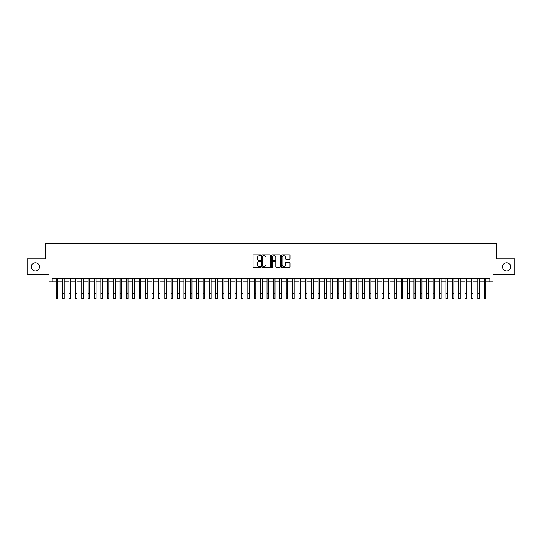 <?xml version="1.0" encoding="UTF-8"?>
<svg xmlns="http://www.w3.org/2000/svg" width="542" height="542" viewBox="0 0 542 542"><rect width="100%" height="100%" fill="white"/><g stroke="black" fill="none" stroke-linecap="round" stroke-linejoin="round"><path stroke-width="0.81" d="M260.777 255.282A0.44 0.44 0 0 0 260.336 254.842L253.676 254.842A0.63 0.63 0 0 0 253.046 255.472L253.046 266.759A0.63 0.63 0 0 0 253.676 267.382L260.336 267.382A0.44 0.44 0 0 0 260.777 266.949A0.44 0.44 0 0 0 260.336 266.508L259.476 266.508A2.005 2.005 0 0 1 257.47 264.503L257.47 263.561A2.005 2.005 0 0 1 259.476 261.549L260.336 261.549A0.44 0.44 0 0 0 260.777 261.115A0.44 0.44 0 0 0 260.336 260.675L259.476 260.675A2.005 2.005 0 0 1 257.47 258.67L257.47 257.728A2.005 2.005 0 0 1 259.476 255.722L260.336 255.722A0.44 0.44 0 0 0 260.777 255.282M502.509 266.86A4.092 4.092 0 0 0 506.594 270.953A4.092 4.092 0 0 0 510.686 266.86A4.092 4.092 0 0 0 506.594 262.775A4.092 4.092 0 0 0 502.509 266.86M31.314 266.86A4.092 4.092 0 0 0 35.406 270.953A4.092 4.092 0 0 0 39.491 266.86A4.092 4.092 0 0 0 35.406 262.775A4.092 4.092 0 0 0 31.314 266.86M289.326 259.266A0.63 0.63 0 0 0 289.956 258.636L289.956 255.472A0.63 0.63 0 0 0 289.326 254.842L281.928 254.842A0.63 0.63 0 0 0 281.298 255.472L281.298 266.759A0.63 0.63 0 0 0 281.928 267.382L289.326 267.382A0.63 0.63 0 0 0 289.956 266.759L289.956 262.931A0.63 0.63 0 0 0 289.326 262.308L286.162 262.308A0.63 0.63 0 0 0 285.532 262.931L285.532 264.828A1.68 1.68 0 0 1 283.859 266.508A1.68 1.68 0 0 1 282.179 264.828L282.179 257.396A1.68 1.68 0 0 1 283.859 255.722A1.68 1.68 0 0 1 285.532 257.396L285.532 258.636A0.63 0.63 0 0 0 286.162 259.266L289.326 259.266M52.174 281.881L52.174 278.683L489.826 278.683L489.826 281.881L493.017 281.881L493.017 274.848L514.9 274.848L514.9 258.88L496.533 258.88L496.533 243.541L45.467 243.541L45.467 258.88L27.1 258.88L27.1 274.848L48.983 274.848L48.983 281.881L56.172 281.881M270.451 255.472A0.63 0.63 0 0 0 269.821 254.842L262.423 254.842A0.63 0.63 0 0 0 261.8 255.472L261.8 266.759A0.63 0.63 0 0 0 262.423 267.382L269.821 267.382A0.63 0.63 0 0 0 270.451 266.759L270.451 255.472M272.179 254.842L279.577 254.842A0.63 0.63 0 0 1 280.2 255.472L280.2 266.759A0.63 0.63 0 0 1 279.577 267.382L276.406 267.382A0.63 0.63 0 0 1 275.783 266.759L275.783 262.179A0.63 0.63 0 0 0 275.153 261.549L273.053 261.549A0.63 0.63 0 0 0 272.43 262.179L272.43 266.949A0.44 0.44 0 0 1 271.989 267.382A0.44 0.44 0 0 1 271.549 266.949L271.549 255.472A0.63 0.63 0 0 1 272.179 254.842M57.77 281.881L62.56 281.881M64.159 281.881L68.949 281.881M70.548 281.881L75.338 281.881M76.937 281.881L81.727 281.881M83.326 281.881L88.116 281.881M89.715 281.881L94.504 281.881M96.103 281.881L100.893 281.881M102.492 281.881L107.282 281.881M108.881 281.881L113.671 281.881M115.27 281.881L120.06 281.881M121.659 281.881L126.449 281.881M128.047 281.881L132.837 281.881M134.436 281.881L139.226 281.881M140.825 281.881L145.615 281.881M147.214 281.881L152.004 281.881M153.603 281.881L158.393 281.881M159.992 281.881L164.782 281.881M166.38 281.881L171.17 281.881M172.769 281.881L177.559 281.881M179.158 281.881L183.948 281.881M185.547 281.881L190.337 281.881M191.936 281.881L196.726 281.881M198.325 281.881L203.114 281.881M204.713 281.881L209.503 281.881M211.102 281.881L215.892 281.881M217.491 281.881L222.281 281.881M223.88 281.881L228.67 281.881M230.269 281.881L235.059 281.881M236.658 281.881L241.454 281.881M243.046 281.881L247.843 281.881M249.435 281.881L254.232 281.881M255.824 281.881L260.621 281.881M262.213 281.881L267.01 281.881M268.602 281.881L273.398 281.881M274.99 281.881L279.787 281.881M281.379 281.881L286.176 281.881M287.768 281.881L292.565 281.881M294.157 281.881L298.954 281.881M300.546 281.881L305.342 281.881M306.941 281.881L311.731 281.881M313.33 281.881L318.12 281.881M319.719 281.881L324.509 281.881M326.108 281.881L330.898 281.881M332.497 281.881L337.287 281.881M338.885 281.881L343.675 281.881M345.274 281.881L350.064 281.881M351.663 281.881L356.453 281.881M358.052 281.881L362.842 281.881M364.441 281.881L369.231 281.881M370.83 281.881L375.62 281.881M377.218 281.881L382.008 281.881M383.607 281.881L388.397 281.881M389.996 281.881L394.786 281.881M396.385 281.881L401.175 281.881M402.774 281.881L407.564 281.881M409.163 281.881L413.952 281.881M415.551 281.881L420.341 281.881M421.94 281.881L426.73 281.881M428.329 281.881L433.119 281.881M434.718 281.881L439.508 281.881M441.107 281.881L445.897 281.881M447.496 281.881L452.285 281.881M453.884 281.881L458.674 281.881M460.273 281.881L465.063 281.881M466.662 281.881L471.452 281.881M473.051 281.881L477.841 281.881M479.44 281.881L484.23 281.881M485.828 281.881L489.826 281.881M263.114 255.722A0.44 0.44 0 0 0 262.674 256.156L262.674 266.068A0.44 0.44 0 0 0 263.114 266.508L264.022 266.508A2.005 2.005 0 0 0 266.027 264.503L266.027 257.728A2.005 2.005 0 0 0 264.022 255.722L263.114 255.722M275.783 257.43A1.68 1.68 0 0 0 274.103 255.749A1.68 1.68 0 0 0 272.43 257.43L272.43 260.045A0.63 0.63 0 0 0 273.053 260.675L275.153 260.675A0.63 0.63 0 0 0 275.783 260.045L275.783 257.43M56.172 293.662L57.77 293.662L57.77 298.459L56.172 298.459L56.172 278.683M57.77 293.662L57.77 278.683M62.56 298.459L64.159 298.459L62.56 298.459L62.56 278.683M64.159 298.459L64.159 278.683M68.949 298.459L70.548 298.459L68.949 298.459L68.949 278.683M70.548 298.459L70.548 278.683M75.338 298.459L76.937 298.459L75.338 298.459L75.338 278.683M76.937 298.459L76.937 278.683M81.727 298.459L83.326 298.459L81.727 298.459L81.727 278.683M83.326 298.459L83.326 278.683M88.116 298.459L89.715 298.459L88.116 298.459L88.116 278.683M89.715 298.459L89.715 278.683M94.504 298.459L96.103 298.459L94.504 298.459L94.504 278.683M96.103 298.459L96.103 278.683M100.893 298.459L102.492 298.459L100.893 298.459L100.893 278.683M102.492 298.459L102.492 278.683M107.282 298.459L108.881 298.459L107.282 298.459L107.282 278.683M108.881 298.459L108.881 278.683M113.671 298.459L115.27 298.459L113.671 298.459L113.671 278.683M115.27 298.459L115.27 278.683M120.06 298.459L121.659 298.459L120.06 298.459L120.06 278.683M121.659 298.459L121.659 278.683M126.449 298.459L128.047 298.459L126.449 298.459L126.449 278.683M128.047 298.459L128.047 278.683M132.837 298.459L134.436 298.459L132.837 298.459L132.837 278.683M134.436 298.459L134.436 278.683M139.226 298.459L140.825 298.459L139.226 298.459L139.226 278.683M140.825 298.459L140.825 278.683M145.615 298.459L147.214 298.459L145.615 298.459L145.615 278.683M147.214 298.459L147.214 278.683M152.004 298.459L153.603 298.459L152.004 298.459L152.004 278.683M153.603 298.459L153.603 278.683M158.393 298.459L159.992 298.459L158.393 298.459L158.393 278.683M159.992 298.459L159.992 278.683M164.782 298.459L166.38 298.459L164.782 298.459L164.782 278.683M166.38 298.459L166.38 278.683M171.17 298.459L172.769 298.459L171.17 298.459L171.17 278.683M172.769 298.459L172.769 278.683M177.559 298.459L179.158 298.459L177.559 298.459L177.559 278.683M179.158 298.459L179.158 278.683M183.948 298.459L185.547 298.459L183.948 298.459L183.948 278.683M185.547 298.459L185.547 278.683M190.337 298.459L191.936 298.459L190.337 298.459L190.337 278.683M191.936 298.459L191.936 278.683M196.726 298.459L198.325 298.459L196.726 298.459L196.726 278.683M198.325 298.459L198.325 278.683M203.114 298.459L204.713 298.459L203.114 298.459L203.114 278.683M204.713 298.459L204.713 278.683M209.503 298.459L211.102 298.459L209.503 298.459L209.503 278.683M211.102 298.459L211.102 278.683M215.892 298.459L217.491 298.459L215.892 298.459L215.892 278.683M217.491 298.459L217.491 278.683M222.281 298.459L223.88 298.459L222.281 298.459L222.281 278.683M223.88 298.459L223.88 278.683M228.67 298.459L230.269 298.459L228.67 298.459L228.67 278.683M230.269 298.459L230.269 278.683M235.059 298.459L236.658 298.459L235.059 298.459L235.059 278.683M236.658 298.459L236.658 278.683M241.454 298.459L243.046 298.459L241.454 298.459L241.454 278.683M243.046 298.459L243.046 278.683M247.843 298.459L249.435 298.459L247.843 298.459L247.843 278.683M249.435 298.459L249.435 278.683M254.232 298.459L255.824 298.459L254.232 298.459L254.232 278.683M255.824 298.459L255.824 278.683M260.621 298.459L262.213 298.459L260.621 298.459L260.621 278.683M262.213 298.459L262.213 278.683M267.01 298.459L268.602 298.459L267.01 298.459L267.01 278.683M268.602 298.459L268.602 278.683M273.398 298.459L274.99 298.459L273.398 298.459L273.398 278.683M274.99 298.459L274.99 278.683M279.787 298.459L281.379 298.459L279.787 298.459L279.787 278.683M281.379 298.459L281.379 278.683M286.176 298.459L287.768 298.459L286.176 298.459L286.176 278.683M287.768 298.459L287.768 278.683M292.565 298.459L294.157 298.459L292.565 298.459L292.565 278.683M294.157 298.459L294.157 278.683M298.954 298.459L300.546 298.459L298.954 298.459L298.954 278.683M300.546 298.459L300.546 278.683M305.342 298.459L306.941 298.459L305.342 298.459L305.342 278.683M306.941 298.459L306.941 278.683M311.731 298.459L313.33 298.459L311.731 298.459L311.731 278.683M313.33 298.459L313.33 278.683M318.12 298.459L319.719 298.459L318.12 298.459L318.12 278.683M319.719 298.459L319.719 278.683M324.509 298.459L326.108 298.459L324.509 298.459L324.509 278.683M326.108 298.459L326.108 278.683M330.898 298.459L332.497 298.459L330.898 298.459L330.898 278.683M332.497 298.459L332.497 278.683M337.287 298.459L338.885 298.459L337.287 298.459L337.287 278.683M338.885 298.459L338.885 278.683M343.675 298.459L345.274 298.459L343.675 298.459L343.675 278.683M345.274 298.459L345.274 278.683M350.064 298.459L351.663 298.459L350.064 298.459L350.064 278.683M351.663 298.459L351.663 278.683M356.453 298.459L358.052 298.459L356.453 298.459L356.453 278.683M358.052 298.459L358.052 278.683M362.842 298.459L364.441 298.459L362.842 298.459L362.842 278.683M364.441 298.459L364.441 278.683M369.231 298.459L370.83 298.459L369.231 298.459L369.231 278.683M370.83 298.459L370.83 278.683M375.62 298.459L377.218 298.459L375.62 298.459L375.62 278.683M377.218 298.459L377.218 278.683M382.008 298.459L383.607 298.459L382.008 298.459L382.008 278.683M383.607 298.459L383.607 278.683M388.397 298.459L389.996 298.459L388.397 298.459L388.397 278.683M389.996 298.459L389.996 278.683M394.786 298.459L396.385 298.459L394.786 298.459L394.786 278.683M396.385 298.459L396.385 278.683M401.175 298.459L402.774 298.459L401.175 298.459L401.175 278.683M402.774 298.459L402.774 278.683M407.564 298.459L409.163 298.459L407.564 298.459L407.564 278.683M409.163 298.459L409.163 278.683M413.952 298.459L415.551 298.459L413.952 298.459L413.952 278.683M415.551 298.459L415.551 278.683M420.341 298.459L421.94 298.459L420.341 298.459L420.341 278.683M421.94 298.459L421.94 278.683M426.73 298.459L428.329 298.459L426.73 298.459L426.73 278.683M428.329 298.459L428.329 278.683M433.119 298.459L434.718 298.459L433.119 298.459L433.119 278.683M434.718 298.459L434.718 278.683M439.508 298.459L441.107 298.459L439.508 298.459L439.508 278.683M441.107 298.459L441.107 278.683M445.897 298.459L447.496 298.459L445.897 298.459L445.897 278.683M447.496 298.459L447.496 278.683M452.285 298.459L453.884 298.459L452.285 298.459L452.285 278.683M453.884 298.459L453.884 278.683M458.674 298.459L460.273 298.459L458.674 298.459L458.674 278.683M460.273 298.459L460.273 278.683M465.063 298.459L466.662 298.459L465.063 298.459L465.063 278.683M466.662 298.459L466.662 278.683M471.452 298.459L473.051 298.459L471.452 298.459L471.452 278.683M473.051 298.459L473.051 278.683M477.841 298.459L479.44 298.459L477.841 298.459L477.841 278.683M479.44 298.459L479.44 278.683M484.23 298.459L485.828 298.459L484.23 298.459L484.23 278.683M485.828 298.459L485.828 278.683M62.56 293.662L64.159 293.662M68.949 293.662L70.548 293.662M75.338 293.662L76.937 293.662M81.727 293.662L83.326 293.662M88.116 293.662L89.715 293.662M94.504 293.662L96.103 293.662M100.893 293.662L102.492 293.662M107.282 293.662L108.881 293.662M113.671 293.662L115.27 293.662M120.06 293.662L121.659 293.662M126.449 293.662L128.047 293.662M132.837 293.662L134.436 293.662M139.226 293.662L140.825 293.662M145.615 293.662L147.214 293.662M152.004 293.662L153.603 293.662M158.393 293.662L159.992 293.662M164.782 293.662L166.38 293.662M171.17 293.662L172.769 293.662M177.559 293.662L179.158 293.662M183.948 293.662L185.547 293.662M190.337 293.662L191.936 293.662M196.726 293.662L198.325 293.662M203.114 293.662L204.713 293.662M209.503 293.662L211.102 293.662M215.892 293.662L217.491 293.662M222.281 293.662L223.88 293.662M228.67 293.662L230.269 293.662M235.059 293.662L236.658 293.662M241.454 293.662L243.046 293.662M247.843 293.662L249.435 293.662M254.232 293.662L255.824 293.662M260.621 293.662L262.213 293.662M267.01 293.662L268.602 293.662M273.398 293.662L274.99 293.662M279.787 293.662L281.379 293.662M286.176 293.662L287.768 293.662M292.565 293.662L294.157 293.662M298.954 293.662L300.546 293.662M305.342 293.662L306.941 293.662M311.731 293.662L313.33 293.662M318.12 293.662L319.719 293.662M324.509 293.662L326.108 293.662M330.898 293.662L332.497 293.662M337.287 293.662L338.885 293.662M343.675 293.662L345.274 293.662M350.064 293.662L351.663 293.662M356.453 293.662L358.052 293.662M362.842 293.662L364.441 293.662M369.231 293.662L370.83 293.662M375.62 293.662L377.218 293.662M382.008 293.662L383.607 293.662M388.397 293.662L389.996 293.662M394.786 293.662L396.385 293.662M401.175 293.662L402.774 293.662M407.564 293.662L409.163 293.662M413.952 293.662L415.551 293.662M420.341 293.662L421.94 293.662M426.73 293.662L428.329 293.662M433.119 293.662L434.718 293.662M439.508 293.662L441.107 293.662M445.897 293.662L447.496 293.662M452.285 293.662L453.884 293.662M458.674 293.662L460.273 293.662M465.063 293.662L466.662 293.662M471.452 293.662L473.051 293.662M477.841 293.662L479.44 293.662M484.23 293.662L485.828 293.662"/></g></svg>
